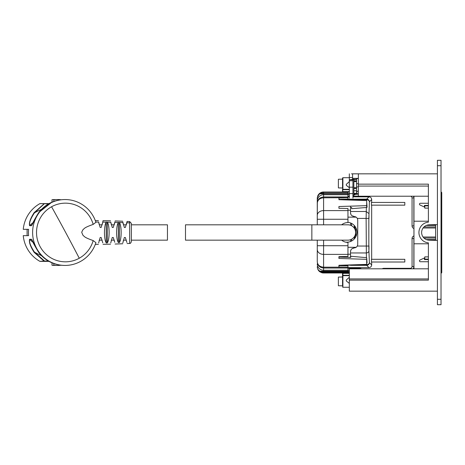 <?xml version="1.0" encoding="UTF-8"?>
<svg xmlns="http://www.w3.org/2000/svg" width="465" height="465" viewBox="0 0 465 465"><rect width="100%" height="100%" fill="white"/><g stroke="black" fill="none" stroke-linecap="round" stroke-linejoin="round"><path stroke-width="0.7" d="M441.029 160.297L437.42 160.303L441.029 160.297L441.029 299.286L437.42 299.286L437.42 304.703L441.029 304.703L441.029 299.286M437.42 160.297L437.42 299.286M352.941 196.852L368.966 196.852L366.693 199.125L339.921 199.276M347.954 196.852L349.331 196.852M347.954 222.346A9.928 9.928 0 0 1 356.917 232.227A9.928 9.928 0 0 1 347.465 242.143L345.96 242.219M350.924 214.51L350.511 212.825C350.645 214.9 351.819 216.103 354.028 216.434L356.149 217.149A3.79 3.79 0 0 1 357.73 220.224L357.73 244.23A3.79 3.79 0 0 1 356.149 247.31L347.954 247.31M356.562 217.486L355.301 216.684M354.028 216.434L351.999 215.748M350.511 212.825L350.511 210.232L347.954 210.232M350.511 199.276L350.511 200.066M350.511 206.158L350.511 210.232M366.368 207.489L366.124 218.411L357.265 218.411M356.562 246.967L355.301 247.769M350.924 249.943L350.511 251.629C350.645 249.554 351.819 248.351 354.028 248.019L356.149 247.31M368.966 218.69L368.966 215.08L368.966 218.69M368.966 245.764L368.966 249.374L368.966 245.764M357.132 264.701L366.693 264.701A2.709 2.075 -2.4 0 0 369.396 262.626L368.908 250.885A2.709 2.075 -2.4 0 1 366.205 252.96L350.511 252.96M350.511 199.752L366.693 199.752A2.709 2.075 2.4 0 1 369.396 201.827L368.832 218.411L366.124 218.411L366.397 257.651M410.816 196.218A1.808 1.808 0 0 1 412.06 197.933L413.862 197.933A3.61 3.61 0 0 0 413.432 196.218A3.61 3.61 0 0 1 413.862 197.933L413.862 225.909L412.06 225.909A2.709 2.709 0 0 0 413.955 228.495M413.862 238.545L413.862 266.521A3.61 3.61 0 0 1 413.048 268.811A3.61 3.61 0 0 0 413.862 266.521L412.06 266.521L412.06 238.545L413.862 238.545A0.901 0.901 0 0 1 413.955 238.156A0.901 0.901 0 0 0 413.862 238.545M349.331 270.13L347.954 270.13M347.954 194.324L349.331 194.324M353.848 194.324L358.358 194.324M354.028 248.019L351.999 248.705M350.511 251.629L350.511 257.436M404.812 262.01L371.436 262.01L371.436 259.301L404.812 259.301L404.812 262.01M404.812 205.152L371.436 205.152L371.436 202.444L404.812 202.444L404.812 205.152M368.966 196.852C370.611 197.009 371.512 197.91 371.669 199.555L371.669 202.444M371.669 205.152L371.669 259.301M371.669 262.01L371.669 264.899C371.512 266.544 370.611 267.445 368.966 267.608L366.693 265.335A2.709 2.703 -45 0 0 369.396 262.626L371.669 264.899M413.955 226.298A0.901 0.901 0 0 1 413.862 225.909A0.901 0.901 0 0 0 413.955 226.298M317.27 240.161L317.27 261.743C317.63 265.038 319.734 266.852 323.588 267.183L344.21 267.183L338.927 267.067L338.927 265.283L366.682 264.399L366.693 265.335L350.511 265.335L350.511 264.911M347.954 267.608L368.966 267.608M428.393 261.743L420.366 261.743A0.901 0.901 0 0 1 419.982 260.022L424.423 257.953L424.423 259.575L428.393 259.575M435.612 226.943L424.004 226.943M435.612 225.42L426.329 225.42M435.612 239.58L426.347 239.58M435.612 238.057L424.01 238.057M428.393 205.425L424.423 205.425L424.423 207.053L419.982 204.984A0.901 0.901 0 0 1 420.366 203.263L428.393 203.263M429.16 224.828L435.612 224.828M437.42 224.636L435.612 224.636L435.612 240.359L437.42 240.359M435.612 240.173L429.16 240.173M346.28 184.361L346.28 185.297L349.325 187.721L349.325 181.612L346.28 184.361M346.28 280.029L346.28 280.965L349.325 283.388L349.325 277.274L346.28 280.029M357.771 191.057L356.556 192.103L356.556 179.31L352.04 179.432L352.941 179.31L352.941 178.351L358.358 178.351M353.848 180.891L356.556 180.891M352.941 179.31L356.556 179.31L356.556 178.833L358.358 178.374L352.941 178.374M356.556 187.906L353.848 187.906M356.556 187.116L358.358 186.744M356.556 179.31L356.545 193.905L352.941 195.544M356.556 183.646L358.358 183.692M356.324 179.432L352.941 179.81L352.941 198.142M352.04 179.432L349.331 179.81L349.331 180.763L352.941 180.763M352.941 187.18L349.331 187.18L349.331 180.763M349.331 187.18L349.331 193.632L352.941 193.632M349.331 198.142L349.331 193.632M353.848 188.447L356.556 188.447M342.536 285.295L342.536 276.012L342.536 285.295M342.536 285.841L338.386 285.754L338.386 277.076L342.536 276.989M340.915 285.754L338.386 285.754M342.536 187.465L342.536 178.072L342.536 187.465M342.536 188.005L338.386 187.924L338.386 179.246L342.536 179.159M340.915 187.924L338.386 187.924M351.563 173.829L437.42 173.834L351.563 173.834M354.272 194.324L354.272 193.37M354.272 225.484L354.272 228.141M354.272 236.842L354.272 238.975M317.27 201.043L317.27 198.311C317.456 195.998 318.38 194.504 320.042 193.829L323.588 192.894L347.954 192.894L347.954 194.73L323.588 194.73A6.318 6.312 180 0 0 317.27 201.043L317.27 219.253L317.351 197.276L319.775 193.266L323.588 191.993L349.331 191.993M347.954 193.795L349.331 193.795M349.331 272.019L321.263 272.019L321.123 271.659L320.129 271.961A0.36 0.36 0 0 0 320.327 272.019L321.263 272.019M349.331 272.99L323.588 272.99A6.318 6.318 0 0 1 321.786 272.728L321.885 272.38L320.327 272.019L347.954 272.019L347.954 265.881L338.927 265.684M347.954 271.182L349.331 271.182M347.954 192.894L347.954 191.993M317.705 196.003A6.318 6.318 0 0 1 323.588 191.993L323.588 196.957C319.734 197.34 317.63 199.439 317.27 203.24C317.63 199.944 319.734 198.131 323.588 197.794L347.954 197.712L347.954 194.73M347.954 197.712L347.954 199.101L338.927 199.299M342.536 276.012A0.36 0.355 0 0 1 342.897 275.664L342.536 275.309L342.536 276.012L342.536 273.35A0.36 0.36 0 0 0 342.176 272.99A0.36 0.36 0 0 1 342.536 273.35L342.897 273.35L342.897 275.309L349.331 275.309M342.536 191.993L342.536 188.964L342.897 191.993M344.21 197.794L338.927 197.916L338.927 199.694L366.682 200.584L366.682 205.64L338.927 206.53L338.927 208.314L347.954 208.512L347.954 222.561A9.928 9.928 0 0 0 341.653 224.816M319.781 271.711L320.042 271.897L320.042 271.153C318.38 270.479 317.456 268.985 317.27 266.672C317.456 269.096 318.38 270.839 320.042 271.897L321.786 272.728A6.318 6.318 0 0 0 323.588 272.99L323.588 272.63A5.958 5.958 0 0 1 321.885 272.38L349.331 272.38M347.954 271.659L323.588 271.659L323.588 271.153L320.042 271.153L321.123 271.659L323.588 271.659L323.588 272.019M344.21 267.183L347.954 267.27M319.781 193.266L320.036 193.08L320.042 193.829L347.954 193.829M366.682 205.64L366.682 207.024L367.071 207.105A0.453 0.343 -4.4 0 1 366.652 207.466L351.674 208.692L351.674 207.506L350.511 207.541M341.653 240.161A9.928 9.928 0 0 0 347.954 242.416L347.954 245.729L317.27 245.729L317.27 261.743C317.63 265.544 319.734 267.637 323.588 268.026L347.954 268.026M366.682 257.674L367.071 262.998L366.682 257.674L350.726 256.262L350.726 257.441L338.927 257.069M347.954 271.153L323.588 271.153L323.588 254.384L347.954 254.384L347.954 256.465L338.927 256.668L338.927 258.453L366.682 259.336L366.682 264.399M351.674 208.692L351.581 207.506M367.071 262.998L366.682 263.01M347.954 254.384L347.954 245.729M366.682 257.953L366.682 259.336M317.27 224.816L317.27 219.253L347.954 219.253M367.071 207.012L366.682 201.967M437.42 291.166L372.802 291.166A2.348 2.348 0 0 1 372.68 291.16M437.42 291.16L349.331 291.16L349.331 280.133L428.393 280.133L428.393 242.84A10.381 10.381 0 0 1 428.393 222.16L428.393 184.152L358.358 184.152L358.358 173.834M435.612 224.636L429.026 224.833A7.673 7.673 0 0 0 421.621 232.5A7.673 7.673 0 0 0 429.026 240.167L435.612 240.359M428.393 278.924L349.331 278.924L349.331 280.133M428.393 221.218L413.955 221.218L413.955 196.218M428.393 243.782L413.955 243.782L413.955 221.218M349.331 278.924L349.331 268.811L428.393 268.811M352.58 179.397L352.58 173.834M352.941 179.81L349.331 179.81L349.331 173.834M353.848 193.37L358.358 193.37M428.393 208.117L424.783 208.117L424.783 205.861L428.393 205.861M428.393 256.883L424.783 256.883L424.783 259.133L428.393 259.133M428.393 186.076L358.358 186.076L358.358 184.152M428.393 196.218L358.358 196.218L358.358 186.076M413.955 268.811L413.955 243.782M99.155 240.568L99.266 240.161L102.126 240.161M111.257 240.533L111.356 240.161L114.221 240.161L114.367 240.661M123.312 240.667L123.452 240.161L126.317 240.161M131.351 240.498L131.351 240.161L167.452 240.161L167.452 224.816L131.351 224.816L131.351 223.369L131.351 241.614C130.834 243.056 130.264 243.654 129.648 243.416L129.648 221.567L131.351 223.369M99.266 224.816L102.126 224.816M111.356 224.816L114.221 224.816M123.452 224.816L126.317 224.816M185.5 224.816L311.852 224.816L311.852 240.161L347.954 240.161A7.673 7.673 0 0 0 355.626 232.488A7.673 7.673 0 0 0 347.954 224.816L311.852 224.816L311.852 240.161L185.5 240.161L185.5 224.816M93.18 224.409C83.409 227.821 84.444 228.699 82.863 229.797L81.701 232.273L82.933 235.255C84.485 236.336 83.59 237.231 93.18 240.568L95.906 242.672A32.939 32.44 90 0 1 65.053 265.434A32.939 32.44 90 0 1 32.614 232.488A32.939 32.44 90 0 1 65.053 199.549A32.939 32.44 90 0 1 95.906 222.305L93.18 224.409A29.33 28.888 90 0 0 65.414 203.159A29.33 28.888 90 0 0 51.569 206.751A29.33 28.888 90 0 0 37.427 239.748A29.33 28.888 90 0 0 65.414 261.824A29.33 28.888 90 0 0 79.265 258.232A29.33 28.888 90 0 0 93.18 240.568M102.8 242.858L101.167 237.51L100.161 237.522L98.621 242.997M114.774 242.277L113.257 237.51L112.257 237.522L110.728 242.939M126.904 242.439L125.352 237.51L124.353 237.522L122.83 242.875M129.648 221.567L127.114 221.433L125.352 227.466L124.353 227.455L122.83 222.107M118.395 222.404L119.429 222.485C121.731 226.147 121.737 238.94 119.4 242.538L118.395 242.579C116.018 239.15 116.023 225.961 118.36 222.45L118.395 242.579M114.948 221.852L113.257 227.466L112.257 227.455L110.728 222.043M106.305 222.032L107.403 222.183C109.705 225.949 109.734 239.37 107.305 242.928L106.305 242.951C103.858 239.481 103.881 225.856 106.2 222.165L106.305 242.951M98.615 221.95L100.161 227.455L101.167 227.466L102.8 222.113L106.2 222.165M102.23 224.479L103.044 220.677L110.542 220.811M102.817 222.026L103.044 220.677M122.923 242.37L123.022 241.899M119.708 242.05L120.429 240.161M118.36 242.527L117.325 240.161M117.325 224.816L118.36 222.45L114.849 222.346M107.403 242.8L108.467 240.161M108.467 224.816L107.374 222.142M106.2 242.817L105.119 240.161M105.119 224.816L106.235 222.119M99.155 224.415L98.644 222.119M111.257 224.45L110.78 222.328M114.774 222.706L114.367 224.322M123.022 223.084L123.312 224.316M127.114 221.433L126.904 222.543M126.829 222.869L126.323 224.787M32.027 239.923L31.585 239.481A53.248 52.44 90 0 0 31.922 239.783M48.383 261.034L44.518 261.034L44.466 261.371A0.36 0.355 -90 0 1 44.291 261.324L34.125 252.326C30.347 246.438 28.836 242.096 29.597 239.283L29.708 239.481C29.063 242.207 30.644 246.427 34.462 252.129A59.962 59.055 90 0 0 41.368 255.535M48.976 203.612L40.031 203.612A0.36 0.355 90 0 0 39.856 203.653A32.939 32.44 90 0 0 23.25 229.332L28.58 229.332A32.939 32.44 90 0 0 28.58 235.65L23.25 235.65A32.939 32.44 90 0 0 39.856 261.324L44.518 261.034L34.462 252.129L34.125 252.326M48.389 203.949L44.291 203.653L34.125 212.656C30.347 218.538 28.836 222.886 29.597 225.694L31.475 225.694C32.684 222.886 35.073 218.538 38.636 212.656L38.636 212.656C45.256 204.193 53.911 199.822 64.6 199.549L65.053 199.549M41.368 209.448A59.962 59.055 90 0 0 34.462 212.848L44.466 203.612A0.36 0.355 90 0 0 44.291 203.653L39.856 203.653M34.125 212.656L34.462 212.848C30.644 218.556 29.063 222.77 29.708 225.502A53.248 52.44 -90 0 1 33.108 222.63M29.597 225.694A0.36 0.355 90 0 1 29.708 225.502L31.585 225.502L32.027 225.06M60.979 199.747L60.979 199.752A32.939 32.44 90 0 0 57.422 199.549A32.939 32.44 90 0 0 53.864 199.747L53.864 201.403M65.053 265.434L64.6 265.434C53.911 265.16 45.256 260.789 38.636 252.326L38.636 252.326C35.073 246.438 32.684 242.096 31.475 239.283A0.36 0.355 90 0 0 31.585 239.481L29.708 239.481A53.248 52.44 90 0 0 33.108 242.346M48.976 261.371L40.031 261.371A0.36 0.355 -90 0 1 39.856 261.324M51.987 262.841L51.987 265.23L53.864 265.23L53.864 263.579M53.864 265.23A32.939 32.44 90 0 0 57.422 265.434A32.939 32.44 90 0 0 60.979 265.23L60.979 265.23M57.422 199.549L55.544 199.549A32.939 32.44 90 0 0 51.987 199.747L53.864 199.747M51.987 202.136L51.987 199.747M28.58 235.65L27.098 235.65L27.098 229.332L28.58 229.332M51.987 265.23A32.939 32.44 90 0 0 55.544 265.434L57.422 265.434M441.75 272.321A0.901 0.901 180 0 1 441.029 273.211A0.901 0.901 0 0 0 441.75 272.321A0.901 0.901 180 0 1 441.029 273.193A0.901 0.901 0 0 0 441.75 272.304L441.75 272.287A0.901 0.901 180 0 1 441.029 273.176A0.901 0.901 -0 0 0 441.75 272.292L441.029 272.269M441.75 198.456L441.75 267.95M441.029 192.853L441.75 192.853L441.75 272.275A0.901 0.901 -0 0 1 441.029 273.158M354.929 193.37L354.929 194.324M354.929 226.269L354.929 229.297M354.929 235.679L354.929 238.185M356.149 217.149L347.954 217.149M350.511 199.909L345.507 199.909M368.908 213.569L366.205 211.494L350.511 211.494M371.669 199.555L369.396 201.827A2.709 2.703 45 0 0 366.693 199.125L366.658 200.584M368.832 218.411L368.832 246.043L357.265 246.043M368.832 246.043L368.908 250.885M350.511 254.221L347.954 254.221M347.954 196.125L349.331 196.125M352.941 196.125L358.358 196.125M412.06 197.933L412.06 225.909M413.955 235.964A2.709 2.709 0 0 0 412.06 238.545M410.252 268.811L410.252 268.328A1.808 1.808 0 0 0 412.06 266.521M383.741 268.811L383.741 268.328A2.709 2.709 0 0 0 382.201 268.811M410.252 268.328L383.741 268.328M361.415 268.811A2.709 2.709 0 0 0 359.869 268.328L359.869 268.811M359.869 268.328L347.954 268.328M350.511 265.178L342.153 265.178M437.42 165.714L441.029 165.714M435.612 237.016L423.092 237.016M435.612 227.99L423.092 227.99M353.848 190.766L356.556 190.766M353.848 179.67L353.848 195.126M351.563 223.415L351.563 225.723M351.563 239.26L351.563 241.039M350.662 223.002L350.662 225.31M350.662 239.667L350.662 241.451M349.331 191.632L342.536 191.632M349.331 189.674L342.897 189.674L342.897 189.319L349.331 189.319M349.331 177.706L342.897 177.706L342.897 189.319A0.36 0.355 0 0 1 342.536 188.964M349.331 287.271L342.897 287.271L342.897 275.664L349.331 275.664M349.331 273.35L342.897 273.35L342.897 272.99M349.331 272.63L323.588 272.63M347.954 210.599L323.588 210.599L323.588 196.957L347.954 196.957M317.27 263.94A6.318 6.312 0 0 0 323.588 270.252L347.954 270.252M323.588 224.816L323.588 210.599A6.318 4.848 180 0 0 317.27 215.44M323.588 240.161L323.588 254.384A6.318 4.848 0 0 1 317.27 249.536M352.58 177.531L349.331 177.531M126.852 222.776L129.648 222.904M119.429 222.485L122.923 222.613M107.403 222.183L110.763 222.247M95.761 222.078L98.644 222.09M107.305 222.049L107.305 242.928M119.4 222.444L119.4 242.538M51.569 206.751A298.617 45.506 61 0 1 65.664 232.488A298.617 45.506 -119 0 1 79.265 258.232M31.475 225.694L31.585 225.502A53.248 52.44 -90 0 1 31.922 225.2M29.597 239.283L31.475 239.283M441.75 192.853A0.901 0.901 -0 0 0 441.029 191.969A0.901 0.901 0 0 1 441.75 192.853M355.818 193.37L355.818 194.324M355.818 227.687L355.818 236.766M356.556 187.721L353.848 187.721M356.556 181.612L353.848 181.612M357.48 191.214L358.358 190.987M342.897 177.706L342.536 178.072M342.897 287.271L342.536 286.911M317.351 197.276L317.27 198.311M317.27 266.672L317.351 267.706M95.319 244.352L98.429 244.346M103.044 244.305L110.542 244.166M115.099 244.038L122.69 243.759M127.114 243.55L129.648 243.416M95.319 220.625L98.429 220.637M115.099 220.939L122.69 221.224M51.836 202.199L38.63 212.656L31.754 225.415M64.6 265.434L61.595 265.288C52.138 264.213 44.483 259.889 38.63 252.326L31.754 239.562M441.029 273.176A0.901 0.901 0 0 0 441.75 272.287"/></g></svg>
